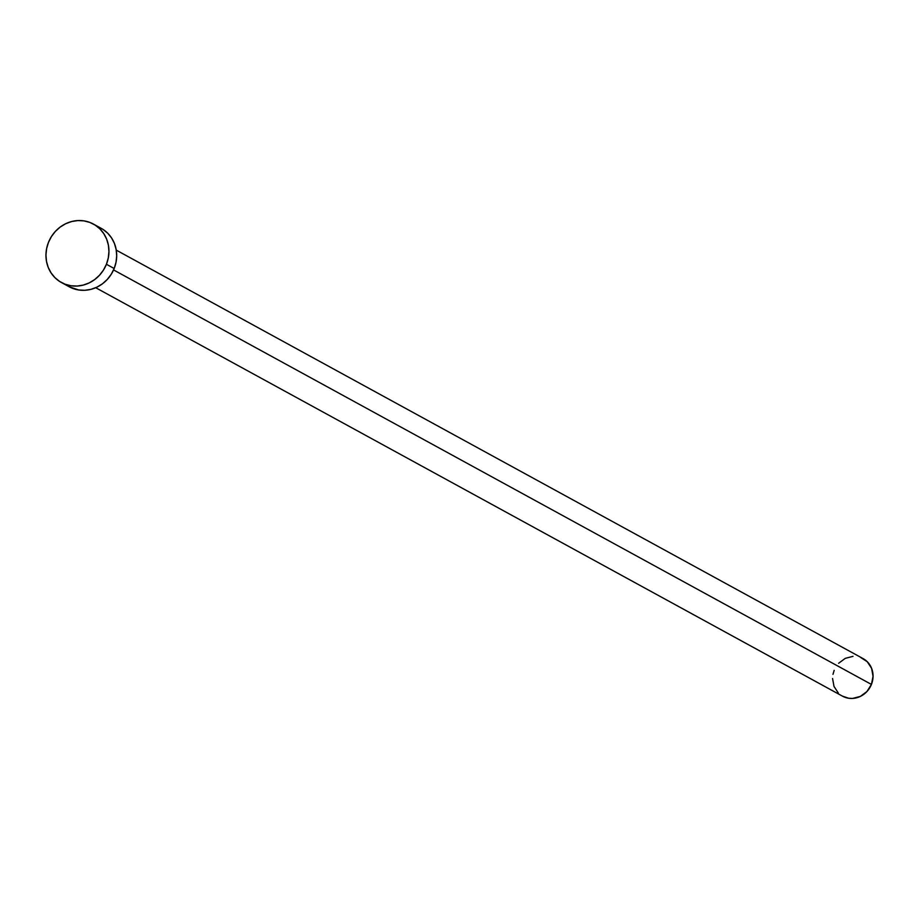 <?xml version="1.0" encoding="UTF-8"?>
<svg xmlns="http://www.w3.org/2000/svg" width="919" height="919" viewBox="0 0 919 919"><rect width="100%" height="100%" fill="white"/><g stroke="black" fill="none" stroke-linecap="round" stroke-linejoin="round"><path stroke-width="1.38" d="M95.714 287.716L842.528 696.177A21.413 19.885 -61.3 0 0 871.43 684.425L113.565 269.922L871.43 684.425A21.413 19.885 -61.3 0 0 863.079 658.59L116.265 250.129M61.458 282.535L69.212 286.774A33.314 30.936 -61.3 0 0 114.174 268.509L106.42 264.27L114.174 268.509A33.314 30.936 -61.3 0 0 101.182 228.326L93.428 224.075A33.314 30.936 118.7 0 1 106.42 264.27A33.314 30.936 118.7 0 1 61.458 282.535A33.314 30.936 118.7 0 1 48.477 242.352A33.314 30.936 118.7 0 1 93.428 224.075M97.563 226.648L102.974 229.382L107.707 233.196L111.567 237.941L114.427 243.443L116.15 249.497L116.702 255.85L116.024 262.271L114.174 268.509L111.199 274.322L107.236 279.491L102.423 283.822L96.943 287.142L91.015 289.324L84.87 290.289L78.735 289.99L69.097 286.717M48.477 242.352L51.441 236.539L55.404 231.358L60.217 227.039L65.697 223.719L71.625 221.536L77.782 220.571L83.916 220.87L89.809 222.409L95.22 225.144L99.953 228.957L103.813 233.702L106.673 239.204L108.408 245.247L108.947 251.611L108.27 258.021L106.42 264.27L103.456 270.083L99.482 275.252L94.668 279.583L89.189 282.903L83.261 285.085L77.116 286.05L70.981 285.752L65.088 284.212L59.678 281.478L54.945 277.664L51.073 272.909L48.225 267.406L46.49 261.364L45.95 255.011L46.616 248.589L48.477 242.352M860.747 657.522L867.272 661.726L871.591 668.32L873.05 676.292L871.43 684.425L866.973 691.49L860.356 696.407L852.591 698.429L848.639 698.233L842.447 696.131M838.335 693.041L834.015 686.447L832.557 678.475M832.982 674.351L834.176 670.342M838.633 663.277L845.25 658.36L853.016 656.338"/></g></svg>
